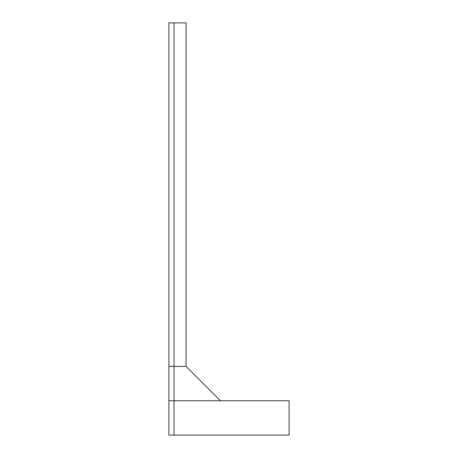 <?xml version="1.0" encoding="UTF-8"?>
<svg xmlns="http://www.w3.org/2000/svg" width="458" height="458" viewBox="0 0 458 458"><rect width="100%" height="100%" fill="white"/><g stroke="black" fill="none" stroke-linecap="round" stroke-linejoin="round"><path stroke-width="0.69" d="M168.887 435.1L174.04 435.1L174.04 400.75L168.887 400.75L289.113 400.75L289.113 435.1L168.887 435.1L168.887 400.75L220.412 400.75L186.062 366.4L168.887 366.4L168.887 435.1M174.04 366.4L174.04 22.9L168.887 22.9L168.887 366.4L174.04 366.4L174.04 400.75M168.887 22.9L168.887 366.4L186.062 366.4L186.062 22.9L168.887 22.9M168.887 366.4L168.887 400.75"/></g></svg>
